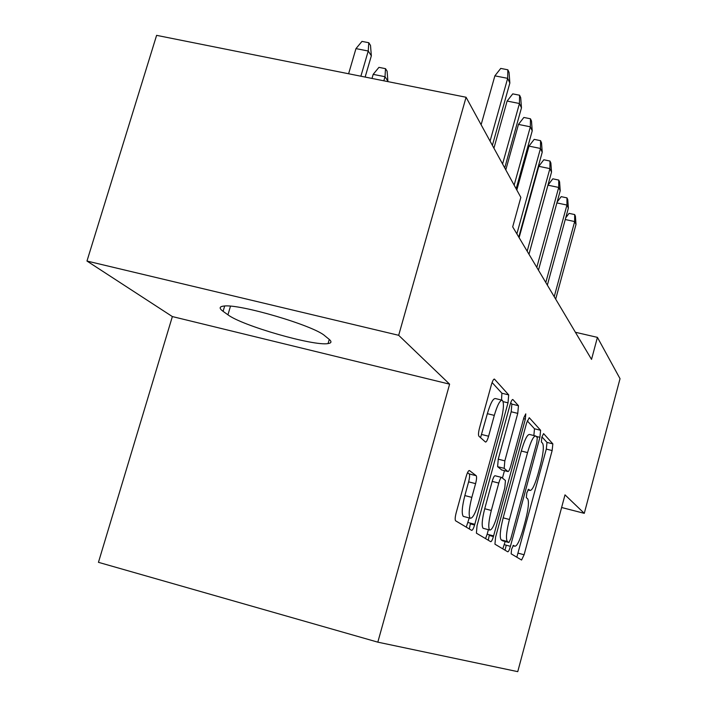 <?xml version="1.0" encoding="UTF-8"?>
<svg xmlns="http://www.w3.org/2000/svg" width="707" height="707" viewBox="0 0 707 707"><rect width="100%" height="100%" fill="white"/><g stroke="black" fill="none" stroke-linecap="round" stroke-linejoin="round"><path stroke-width="1.06" d="M511.603 549.162L511.143 553.82L521.58 560.032L524.099 554.756L552.14 450.545L552.847 443.872L543.586 433.603L541.871 437.12L541.376 441.981L542.614 443.316C544.037 446.32 543.294 453.611 540.378 465.188L538 474.035C534.801 485.135 532.132 490.596 529.976 490.437L528.589 489.253L526.795 492.903L526.335 497.675L527.643 498.753C529.172 501.422 528.465 508.572 525.54 520.219L523.136 529.136C519.839 540.555 517.073 546.246 514.829 546.219L513.45 545.353L511.603 549.162M506.283 545.212L504.966 550.152M469.448 470.553L469.439 470.553C468.494 470.367 467.389 472.4 466.116 476.642L456.174 512.787C455.096 517.064 454.893 519.725 455.573 520.776L471.649 530.347C472.55 530.4 473.602 528.385 474.804 524.302L508.015 402.84L508.704 394.886L494.44 379.102C493.548 379.014 492.523 380.932 491.365 384.838L479.523 427.929C478.418 432.295 478.206 435.052 478.895 436.192L485.479 442.034C486.372 442.167 487.406 440.222 488.59 436.219L494.308 415.389C497.357 405.049 500.017 399.994 502.288 400.233C504.197 402.831 503.684 410.025 500.742 421.796L478.754 502.173C475.449 513.335 472.585 518.682 470.164 518.196C468.449 515.518 468.997 508.58 471.825 497.383L475.59 483.641C476.668 479.381 476.863 476.73 476.191 475.705L469.439 470.553M398.677 335.304L86.97 261.042L172.358 316.568L449.608 384.157L398.677 335.304L466.072 97.257L520.847 197.386L512.69 226.859L591.529 359.386L597.424 337.372L575.401 332.272M449.608 384.157L377.821 642.159L517.754 671.65L564.999 494.856L584.282 513.344L620.03 378.687L597.424 337.372M495.589 537.143L494.944 544.196L507.75 551.805C508.474 551.805 509.376 549.975 510.436 546.317L539.901 437.306L540.608 430.289L529.243 417.696L526.609 422.945L495.589 537.143M490.702 541.677L476.403 533.166L477.031 525.672L510.003 404.987C511.099 401.267 512.045 399.446 512.84 399.508L518.461 405.712L517.763 413.383L504.833 460.849L504.179 468.334L507.926 471.542C508.695 471.631 509.632 469.802 510.728 466.046L523.914 417.554L525.778 413.86L525.345 419.118L493.61 535.915C492.479 539.777 491.506 541.695 490.702 541.677M172.358 316.568L98.45 562.321L377.821 642.159M466.072 97.257L156.6 35.35L86.97 261.042M561.623 507.502L584.282 513.344M324.937 335.896C314.412 325.786 239.037 303.524 223.757 306.078C219.197 306.591 218.976 308.349 223.094 311.345L227.937 314.801C241.988 325.697 314.023 346.377 328.057 343.567C331.556 343.054 331.875 341.605 329.011 339.201L324.937 335.896M516.817 557.196L546.299 449.086L546.997 442.414L541.933 436.891M489.359 534.792L488.281 540.236M533.865 435.539L534.483 428.778L527.245 420.877M502.81 548.871L505.169 541.518M508.934 542.516L510.816 538.681L536.816 442.555L537.302 437.624L535.738 436.007C533.538 435.857 530.807 441.389 527.555 452.595L509.429 519.495C506.415 531.505 505.717 538.84 507.334 541.509L508.934 542.516L502.854 540.899M535.34 435.91L529.561 434.469C527.316 434.31 524.567 439.834 521.315 451.031L527.555 452.595M502.765 540.882L501.139 539.865C499.478 537.187 500.158 529.852 503.172 517.851L521.315 451.031M470.464 523.153L469.333 528.969M510.684 402.813L511.868 404.104L518.461 405.712M501.652 469.934L497.613 466.673L498.249 459.179L511.196 411.766L511.868 404.104M504.462 470.659L502.447 478.073M488.387 529.684L487.158 534.209L493.61 535.915M491.312 510.463C488.652 521.05 488.077 527.563 489.606 530.003C491.772 530.365 494.396 525.274 497.489 514.731L504.798 487.857L505.443 480.53L501.678 477.446C500.874 477.331 499.911 479.205 498.78 483.067L491.312 510.463L484.719 508.74C482.05 519.318 481.502 525.831 483.067 528.279L483.668 528.438M501.484 477.393L495.112 475.758C494.299 475.652 493.327 477.517 492.187 481.379L498.78 483.067M484.719 508.74L492.187 481.379M485.55 538.61L487.158 534.209M463.986 516.57L463.262 516.375C461.494 513.689 462.024 506.76 464.853 495.572L468.617 481.847C469.695 477.587 469.89 474.936 469.201 473.911L467.53 472.656M501.837 400.127L495.404 398.554C493.097 398.306 490.411 403.344 487.353 413.675L494.308 415.389M480.557 437.668L487.353 413.675M501.528 400.047L501.899 393.233L492.099 382.54M466.267 527.148L469.245 517.948M565.715 217.853L569.064 213.364L574.667 214.566L574.667 221.556L576.011 224.419L555.684 299.141M565.255 219.532L574.667 221.556L554.226 296.684M574.667 214.566L575.41 216.174L576.011 224.419M557.125 202.043L561.181 196.643L566.961 197.872L566.943 205.057L568.375 208.105L547.351 285.124M556.886 202.909L566.943 205.057L545.795 282.508M566.961 197.872L567.756 199.586L568.375 208.105M536.799 267.387L558.707 187.443L547.96 185.181L552.786 178.818L558.742 180.064L558.707 187.443L560.227 190.704L538.46 270.189M547.96 185.181L528.977 254.237M558.742 180.064L559.591 181.902L560.227 190.704M527.183 251.224L549.905 168.628L538.805 166.322L543.807 159.764L549.966 161.046L549.905 168.628L551.531 172.11L528.96 254.22M538.805 166.322L519.115 237.658M549.966 161.046L550.868 162.999L551.531 172.11M516.87 233.893L540.475 148.47L528.995 146.11L534.192 139.359L540.555 140.666L540.475 148.47L542.225 152.208L518.779 237.11M528.995 146.11L516.817 190.024M540.555 140.666L541.527 142.77L542.225 152.208M514.157 185.154L530.347 126.827L518.461 124.414L523.86 117.45L530.453 118.785L530.347 126.827L532.221 130.839L516.154 188.804M518.461 124.414L505.797 169.874M530.453 118.785L531.505 121.038L532.221 130.839M373.181 74.359L378.934 67.359L385.501 68.659L387.1 71.142L387.896 81.137L385.015 76.718L373.181 74.359L371.988 78.433M385.501 68.659L385.015 76.718L383.83 80.801M387.896 81.137L387.763 81.588M502.58 163.989L519.442 103.514L507.113 101.057L512.752 93.872L519.583 95.224L519.442 103.514L521.466 107.844L504.727 167.921M507.113 101.057L493.928 148.178M519.583 95.224L520.706 97.663L521.466 107.844M355.966 48.615L361.975 41.395L368.78 42.72L370.503 45.407L371.343 55.791L368.232 51.019L355.966 48.615L348.604 73.758M368.78 42.72L368.232 51.019L360.879 76.215M371.343 55.791L365.148 77.063M490.066 141.117L507.661 78.344L494.873 75.843L500.75 68.411L507.847 69.799L507.661 78.344L509.853 83.028L492.39 145.368M494.873 75.843L481.113 124.75M507.847 69.799L509.067 72.432L509.853 83.028M512.937 545.716L514.829 546.219M527.917 489.871L529.905 490.384M546.997 442.414L552.847 443.872M546.299 449.086L552.14 450.545M518.231 553.192L524.099 554.756M489.182 535.446L493.424 536.569M534.483 428.778L540.608 430.289M536.127 436.369L539.901 437.306M504.312 544.682L510.436 546.317M503.172 517.851L509.429 519.495M501.219 539.927L507.423 541.571M470.27 523.887L474.6 525.036M511.196 411.766L517.763 413.383M498.249 459.179L504.833 460.849M497.613 466.673L504.179 468.334M501.404 469.872L507.891 471.525M523.604 418.694L525.345 419.118M469.201 473.911L476.191 475.705M468.617 481.847L475.59 483.641M464.853 495.572L471.825 497.383M481.635 434.478L488.59 436.219M494.122 379.093L494.564 379.199M501.899 393.233L508.704 394.886M503.119 401.638L508.015 402.84M467.999 522.508L474.804 524.302M224.676 306.016L223.094 311.345M230.491 306.193L227.937 314.801M527.899 489.898L529.976 490.437M501.139 539.865L507.334 541.509M501.431 469.89L507.926 471.542M483.067 528.279L489.606 530.003M463.262 516.375L470.164 518.196M329.259 339.404L328.057 343.567"/></g></svg>
